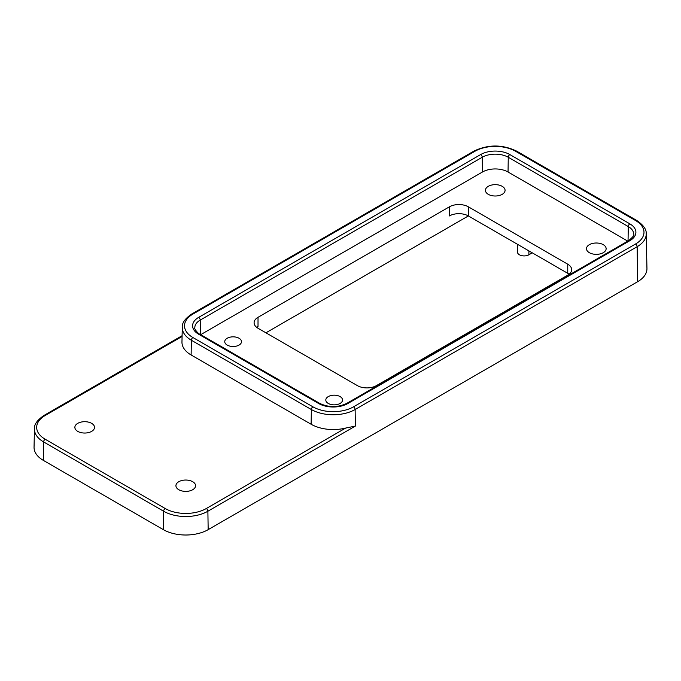 <?xml version="1.0" encoding="UTF-8"?>
<svg xmlns="http://www.w3.org/2000/svg" width="681" height="681" viewBox="0 0 681 681"><rect width="100%" height="100%" fill="white"/><g stroke="black" fill="none" stroke-linecap="round" stroke-linejoin="round"><path stroke-width="1.02" d="M488.303 194.34A9.823 5.669 180 0 1 485.425 190.331A9.823 5.669 180 0 1 491.486 185.087A9.823 5.669 180 0 1 502.195 186.322A9.823 5.669 180 0 1 505.072 190.331A9.823 5.669 180 0 1 499.011 195.575A9.823 5.669 180 0 1 488.303 194.34M91.637 423.352A9.823 5.669 0 0 0 80.928 422.126A9.823 5.669 0 0 0 74.867 427.37A9.823 5.669 0 0 0 77.745 431.379A9.823 5.669 0 0 0 88.453 432.605A9.823 5.669 0 0 0 94.514 427.37A9.823 5.669 0 0 0 91.637 423.352M178.805 489.724A9.823 5.669 180 0 1 175.928 485.715A9.823 5.669 180 0 1 181.989 480.471A9.823 5.669 180 0 1 192.697 481.705A9.823 5.669 180 0 1 195.575 485.715A9.823 5.669 180 0 1 189.514 490.958A9.823 5.669 180 0 1 178.805 489.724M603.255 244.666A9.823 5.669 0 0 0 592.547 243.44A9.823 5.669 0 0 0 586.486 248.676A9.823 5.669 0 0 0 589.363 252.694A9.823 5.669 0 0 0 600.072 253.919A9.823 5.669 0 0 0 606.133 248.676A9.823 5.669 0 0 0 603.255 244.666M340.108 396.597A8.376 4.835 0 0 0 330.983 395.55A8.376 4.835 0 0 0 325.807 400.019A8.376 4.835 0 0 0 328.259 403.433A8.376 4.835 0 0 0 337.384 404.48A8.376 4.835 0 0 0 342.56 400.019A8.376 4.835 0 0 0 340.108 396.597M239.048 338.253A8.376 4.835 0 0 0 229.914 337.206A8.376 4.835 0 0 0 224.747 341.666A8.376 4.835 0 0 0 227.199 345.088A8.376 4.835 0 0 0 236.324 346.135A8.376 4.835 0 0 0 241.5 341.666A8.376 4.835 0 0 0 239.048 338.253M376.372 385.642L567.75 275.141A13.399 7.738 0 0 0 571.674 269.676A13.399 7.738 0 0 0 567.75 264.202L468.358 206.82A13.399 7.738 0 0 0 449.409 206.82L258.022 317.312A13.399 7.738 0 0 0 254.098 322.785A13.399 7.738 0 0 0 258.022 328.251L357.423 385.642A13.399 7.738 0 0 0 376.372 385.642M449.409 206.82L449.409 215.937A13.399 7.738 180 0 1 468.358 215.937L567.75 273.319A13.399 7.738 180 0 1 569.103 274.23M627.771 241.134L508.043 172.004A18.089 10.445 0 0 0 482.463 172.004L200.708 334.669M34.05 447.196A31.692 18.302 0 0 0 43.329 460.365L163.338 529.648A31.692 18.302 0 0 0 208.165 529.648L637.671 281.679A31.692 18.302 0 0 0 646.95 268.51L646.209 233.838A30.951 17.868 180 0 1 637.144 246.692L355.124 409.519L355.371 426.076L207.884 511.227A31.3 18.072 180 0 1 163.619 511.227L43.61 441.935A31.3 18.072 180 0 1 34.442 428.936L34.05 447.196M532.27 252.83L528.899 254.779A6.699 3.865 180 0 1 521.595 255.622A6.699 3.865 180 0 1 517.458 252.047L517.458 244.283M265.922 332.813L468.358 215.937L468.358 206.82M353.541 406.821L635.569 243.994A28.721 16.582 0 0 0 635.569 220.542L515.56 151.259A28.721 16.582 0 0 0 474.946 151.259L192.919 314.086A28.721 16.582 0 0 0 192.919 337.529L312.928 406.821A28.721 16.582 0 0 0 353.541 406.821A2.23 1.285 -120 0 1 355.124 409.519A30.951 17.868 180 0 1 311.353 409.519L191.344 340.236A30.951 17.868 180 0 1 182.278 327.374L181.963 341.99A31.266 18.046 0 0 0 191.123 354.98L311.132 424.263A31.266 18.046 0 0 0 345.659 428.068L355.371 426.076M256.677 327.34A13.399 7.738 180 0 1 258.022 326.429L258.022 317.312M182.082 336.465L45.184 415.495A29.07 16.787 0 0 0 45.184 439.236L165.194 508.52A29.07 16.787 0 0 0 206.309 508.52L345.659 428.068M43.329 460.365L43.61 441.935A2.23 1.285 120 0 1 45.184 439.236M637.671 281.679L637.144 246.692A2.23 1.285 -120 0 0 635.569 243.994M208.165 529.648L207.884 511.227A2.23 1.285 60 0 0 206.309 508.52M163.338 529.648L163.619 511.227A2.23 1.285 120 0 1 165.194 508.52M347.829 403.518A20.634 11.909 180 0 1 318.648 403.518L198.639 334.226A20.634 11.909 180 0 1 198.639 317.38L480.658 154.561A20.634 11.909 180 0 1 509.839 154.561L629.848 223.845A20.634 11.909 180 0 1 629.848 240.691L347.829 403.518A2.23 1.285 -120 0 0 346.714 403.407L628.733 240.58A2.23 1.285 -120 0 1 629.848 240.691M192.919 337.529A2.23 1.285 120 0 0 191.344 340.236L191.123 354.98M312.928 406.821A2.23 1.285 -60 0 0 311.353 409.519L311.132 424.263M628.733 240.58C632.964 237.056 634.607 234.919 633.662 234.187A18.404 10.624 0 0 0 628.274 226.552L628.052 240.972M629.848 223.845A2.23 1.285 120 0 0 628.274 226.552L508.264 157.26L508.043 172.004M509.839 154.561A2.23 1.285 -60 0 0 508.264 157.26A18.404 10.624 0 0 0 482.242 157.26L482.463 172.004M480.658 154.561A2.23 1.285 -120 0 1 482.242 157.26L200.214 320.087L200.427 334.507M198.639 317.38A2.23 1.285 -120 0 1 200.214 320.087A18.404 10.624 0 0 0 194.826 327.731C193.583 328.497 198.988 334.499 199.754 334.116A2.23 1.285 120 0 0 198.639 334.226M567.75 273.319L567.75 264.202M528.899 250.889L528.899 254.779M318.648 403.518A2.23 1.285 -60 0 1 319.764 403.407C328.744 407.613 337.725 407.613 346.714 403.407M515.56 151.259A2.23 1.285 -60 0 1 516.675 151.148L636.684 220.431A2.23 1.285 120 0 0 635.569 220.542M474.946 151.259A2.23 1.285 -120 0 0 473.823 151.148L191.804 313.975C185.028 318.597 181.853 323.066 182.278 327.374M192.919 314.086A2.23 1.285 -120 0 0 191.804 313.975M45.184 415.495A2.23 1.285 -120 0 0 44.069 415.393C37.217 420.066 34.007 424.578 34.442 428.936M199.754 334.116L319.764 403.407M516.675 151.148C502.391 144.312 488.107 144.312 473.823 151.148M636.684 220.431C643.46 225.062 646.635 229.531 646.209 233.838M182.099 335.699L44.069 415.393"/></g></svg>
